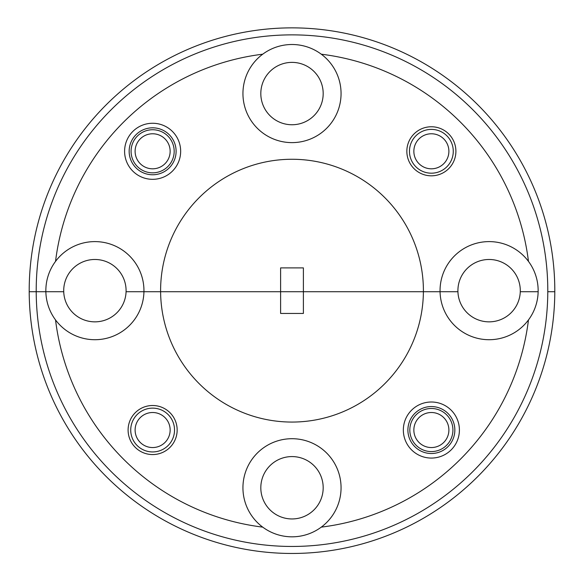 <?xml version="1.0" encoding="UTF-8"?>
<svg xmlns="http://www.w3.org/2000/svg" width="584" height="584" viewBox="0 0 584 584"><rect width="100%" height="100%" fill="white"/><g stroke="black" fill="none" stroke-linecap="round" stroke-linejoin="round"><path stroke-width="0.88" d="M321.273 527.133A49.056 49.056 0 0 0 292 438.708A49.056 49.056 0 0 0 262.727 527.133A49.056 49.056 0 0 0 321.273 527.133A238.272 238.272 0 0 0 528.469 319.93A49.056 49.056 0 0 0 538.141 291.715L520.271 291.715A31.186 31.186 0 0 1 489.1 321.85A31.186 31.186 0 0 1 457.929 291.715L126.071 291.715A31.186 31.186 0 0 1 94.9 321.85A31.186 31.186 0 0 1 63.729 291.715L36.208 291.715A255.792 255.792 0 0 0 292 546.456A255.792 255.792 0 0 0 547.792 291.715L554.8 291.715A262.8 262.8 0 0 1 292 553.464A262.8 262.8 0 0 1 29.2 291.715L45.859 291.715A49.056 49.056 0 0 0 55.531 319.93A238.272 238.272 0 0 0 262.727 527.133M459.404 430.036A28.032 28.032 0 0 0 431.372 402.004A28.032 28.032 0 0 0 403.34 430.036A28.032 28.032 0 0 0 431.372 458.068A28.032 28.032 0 0 0 459.404 430.036M454.848 430.036A23.477 23.477 0 0 0 431.372 406.559A23.477 23.477 0 0 0 407.895 430.036A23.477 23.477 0 0 0 431.372 453.512A23.477 23.477 0 0 0 454.848 430.036M177.156 430.036A24.528 24.528 0 0 0 152.628 405.508A24.528 24.528 0 0 0 128.1 430.036A24.528 24.528 0 0 0 152.628 454.564A24.528 24.528 0 0 0 177.156 430.036M409.822 430.036A21.55 21.55 0 0 1 431.372 408.486A21.55 21.55 0 0 1 452.921 430.036A21.55 21.55 0 0 1 431.372 451.585A21.55 21.55 0 0 1 409.822 430.036M260.814 487.764A31.186 31.186 0 0 1 292 456.579A31.186 31.186 0 0 1 323.186 487.764A31.186 31.186 0 0 1 292 518.95A31.186 31.186 0 0 1 260.814 487.764M55.531 319.93A49.056 49.056 0 0 0 143.941 291.715L160.607 291.715A131.4 131.4 0 0 0 292 422.064A131.4 131.4 0 0 0 423.393 291.715L440.059 291.715A49.056 49.056 0 0 0 528.469 319.93M303.388 313.44L303.388 291.715L423.393 291.715A131.4 131.4 0 0 0 423.4 290.664A131.4 131.4 0 0 0 292 159.264A131.4 131.4 0 0 0 160.6 290.664A131.4 131.4 0 0 0 160.607 291.715L303.388 291.715L303.388 267.888L280.612 267.888L280.612 313.44L303.388 313.44M528.469 261.391A49.056 49.056 0 0 0 440.059 291.715L457.929 291.715A31.186 31.186 0 0 1 489.1 259.478A31.186 31.186 0 0 1 520.271 291.715L538.141 291.715A49.056 49.056 0 0 0 528.469 261.391A238.272 238.272 0 0 0 321.273 54.195A49.056 49.056 0 0 0 242.944 93.564A49.056 49.056 0 0 0 292 142.62A49.056 49.056 0 0 0 321.273 54.195M55.531 261.391A49.056 49.056 0 0 0 45.859 291.715L63.729 291.715A31.186 31.186 0 0 1 94.9 259.478A31.186 31.186 0 0 1 126.071 291.715L143.941 291.715A49.056 49.056 0 0 0 55.531 261.391A238.272 238.272 0 0 1 262.727 54.195M180.66 151.292A28.032 28.032 0 0 0 152.628 123.26A28.032 28.032 0 0 0 124.596 151.292A28.032 28.032 0 0 0 152.628 179.325A28.032 28.032 0 0 0 180.66 151.292M176.105 151.292A23.477 23.477 0 0 0 152.628 127.816A23.477 23.477 0 0 0 129.152 151.292A23.477 23.477 0 0 0 152.628 174.769A23.477 23.477 0 0 0 176.105 151.292M455.9 151.292A24.528 24.528 0 0 0 431.372 126.764A24.528 24.528 0 0 0 406.844 151.292A24.528 24.528 0 0 0 431.372 175.82A24.528 24.528 0 0 0 455.9 151.292M131.079 151.292A21.55 21.55 0 0 1 152.628 129.743A21.55 21.55 0 0 1 174.178 151.292A21.55 21.55 0 0 1 152.628 172.842A21.55 21.55 0 0 1 131.079 151.292M29.2 291.715A262.8 262.8 0 0 1 29.2 290.664A262.8 262.8 0 0 1 292 27.864A262.8 262.8 0 0 1 554.8 290.664A262.8 262.8 0 0 1 554.8 291.715L547.792 291.715A255.792 255.792 0 0 0 547.792 290.664A255.792 255.792 0 0 0 292 34.872A255.792 255.792 0 0 0 36.208 290.664A255.792 255.792 0 0 0 36.208 291.715L29.2 291.715M260.814 93.564A31.186 31.186 0 0 1 292 62.379A31.186 31.186 0 0 1 323.186 93.564A31.186 31.186 0 0 1 292 124.75A31.186 31.186 0 0 1 260.814 93.564M170.141 151.738A17.52 17.52 0 0 0 153.074 133.78A17.52 17.52 0 0 0 135.116 150.847A17.52 17.52 0 0 0 152.183 168.805A17.52 17.52 0 0 0 170.141 151.738M448.884 430.481A17.52 17.52 0 0 0 431.817 412.516A17.52 17.52 0 0 0 413.859 429.59A17.52 17.52 0 0 0 430.926 447.548A17.52 17.52 0 0 0 448.884 430.481M170.141 429.59A17.52 17.52 0 0 0 152.183 412.516A17.52 17.52 0 0 0 135.116 430.481A17.52 17.52 0 0 0 153.074 447.548A17.52 17.52 0 0 0 170.141 429.59M130.736 430.591A21.9 21.9 0 0 1 152.074 408.143A21.9 21.9 0 0 1 174.521 429.474A21.9 21.9 0 0 1 153.183 451.928A21.9 21.9 0 0 1 130.736 430.591M448.884 150.847A17.52 17.52 0 0 0 430.926 133.78A17.52 17.52 0 0 0 413.859 151.738A17.52 17.52 0 0 0 431.817 168.805A17.52 17.52 0 0 0 448.884 150.847M409.479 151.847A21.9 21.9 0 0 1 430.817 129.4A21.9 21.9 0 0 1 453.264 150.738A21.9 21.9 0 0 1 431.926 173.185A21.9 21.9 0 0 1 409.479 151.847"/></g></svg>
